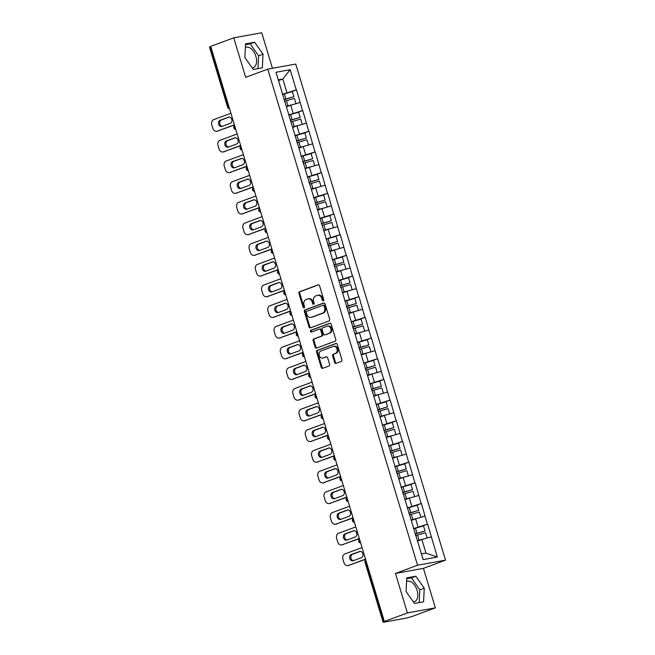 <?xml version="1.0" encoding="UTF-8"?>
<svg xmlns="http://www.w3.org/2000/svg" width="655" height="655" viewBox="0 0 655 655"><rect width="100%" height="100%" fill="white"/><g stroke="black" fill="none" stroke-linecap="round" stroke-linejoin="round"><path stroke-width="0.98" d="M323.3 300.784A0.958 0.77 -100.3 0 0 323.742 299.605L319.566 285.776A1.367 1.097 -100.3 0 0 318.142 284.86L299.556 291.745A1.367 1.097 -100.3 0 0 298.917 293.432L303.093 307.252A0.958 0.77 -100.3 0 0 304.542 306.72L304.002 304.935A4.364 3.504 -100.3 0 1 306.049 299.54L307.596 298.967A4.364 3.504 -100.3 0 1 308.071 298.836A4.364 3.504 -100.3 0 1 312.157 301.906L312.697 303.699A0.958 0.77 -100.3 0 0 314.138 303.159L313.598 301.374A4.364 3.504 -100.3 0 1 315.644 295.986L317.2 295.413A4.364 3.504 -100.3 0 1 317.675 295.282A4.364 3.504 -100.3 0 1 321.761 298.352L322.301 300.137A0.958 0.77 -100.3 0 0 323.3 300.784M413.379 601.88A10.84 6.403 69.7 0 0 414.517 601.65A10.84 6.403 69.7 0 0 417.112 590.327A10.84 6.403 69.7 0 0 406.984 581.321A10.84 6.403 69.7 0 0 406.583 581.493M245.355 47.487A10.84 6.403 -110.3 0 1 245.756 47.307A10.84 6.403 -110.3 0 1 255.884 56.322A10.84 6.403 -110.3 0 1 253.288 67.637A10.84 6.403 -110.3 0 1 252.15 67.874M334.623 362.452A1.367 1.097 -100.3 0 0 336.048 363.369L341.263 361.437A1.367 1.097 -100.3 0 0 341.902 359.759L337.268 344.399A1.367 1.097 -100.3 0 0 335.843 343.482L317.257 350.368A1.367 1.097 -100.3 0 0 316.619 352.054L321.253 367.406A1.367 1.097 -100.3 0 0 322.678 368.331L328.982 365.998A1.367 1.097 -100.3 0 0 329.621 364.311L327.631 357.736A1.367 1.097 -100.3 0 0 326.206 356.819L323.087 357.974A3.652 2.931 -100.3 0 1 322.686 358.089A3.652 2.931 -100.3 0 1 319.206 355.272A3.652 2.931 -100.3 0 1 320.983 351.014L333.215 346.479A3.652 2.931 -100.3 0 1 333.616 346.372A3.652 2.931 -100.3 0 1 337.096 349.189A3.652 2.931 -100.3 0 1 335.319 353.446L333.28 354.199A1.367 1.097 -100.3 0 0 332.642 355.886L334.623 362.452L335.442 362.305A1.367 1.097 -100.3 0 0 336.359 363.255M395.464 573.42L407.385 612.933L384.354 621.464L210.714 46.358L233.753 37.826L245.682 77.331L267.772 69.143L417.554 565.24L395.464 573.42L423.425 568.352L445.515 560.164L417.554 565.24M329.047 320.966A1.367 1.097 -100.3 0 0 329.686 319.288L325.052 303.928A1.367 1.097 -100.3 0 0 323.627 303.011L305.042 309.897A1.367 1.097 -100.3 0 0 304.403 311.584L309.037 326.935A1.367 1.097 -100.3 0 0 310.462 327.86L329.047 320.966M331.16 324.168L335.794 339.519A1.367 1.097 -100.3 0 1 335.155 341.206L316.57 348.092A1.367 1.097 -100.3 0 1 315.145 347.175L313.164 340.6A1.367 1.097 -100.3 0 1 313.802 338.922L321.335 336.121A1.367 1.097 -100.3 0 0 321.982 334.443L320.663 330.079A1.367 1.097 -100.3 0 0 319.239 329.162L311.387 332.069A0.958 0.77 -100.3 0 1 310.838 330.251L329.735 323.251A1.367 1.097 -100.3 0 1 331.16 324.168M445.515 560.164L295.732 64.067L267.772 69.143M421.46 526.473L427.396 524.229L413.502 528.61M427.641 524.18L437.303 557.037L423.122 559.616L275.984 72.271L290.165 69.692L296.273 89.915L282.37 94.295M290.337 92.159L296.273 89.915M296.519 89.866L302.52 110.597L288.618 114.977M296.584 112.84L302.52 110.597M302.757 110.548L308.759 131.278L294.865 135.659M302.823 133.522L308.759 131.278M309.004 131.229L315.006 151.96L301.103 156.34M309.07 154.203L315.006 151.96M315.252 151.911L321.245 172.642L307.351 177.022M315.309 174.885L321.245 172.642M321.49 172.593L327.492 193.323L313.598 197.704M321.556 195.567L327.492 193.323M327.737 193.274L333.739 214.005L319.837 218.385M327.803 216.248L333.739 214.005M333.985 213.956L339.978 234.686L326.084 239.067M334.042 236.93L339.978 234.686M340.223 234.637L346.225 255.368L332.322 259.748M340.289 257.611L346.225 255.368M346.47 255.319L352.472 276.05L338.569 280.43M346.536 278.293L352.472 276.05M352.717 276.001L358.711 296.731L344.817 301.112M352.775 298.975L358.711 296.731M358.956 296.682L364.958 317.413L351.055 321.793M359.022 319.656L364.958 317.413M365.203 317.364L371.205 338.095L357.302 342.475M365.269 340.338L371.205 338.095M371.442 338.046L377.444 358.776L363.55 363.157M371.508 361.02L377.444 358.776M377.689 358.727L383.691 379.458L369.788 383.838M377.755 381.701L383.691 379.458M383.936 379.409L389.938 400.139L376.035 404.52M384.002 402.383L389.938 400.139M390.175 400.09L396.177 420.821L382.283 425.201M390.241 423.065L396.177 420.821M396.422 420.772L402.424 441.503L388.521 445.883M396.488 443.746L402.424 441.503M402.669 441.454L408.663 462.184L394.769 466.565M402.727 464.428L408.663 462.184M408.908 462.135L414.91 482.866L401.016 487.246M408.974 485.109L414.91 482.866M415.155 482.817L421.157 503.548L407.254 507.928M415.221 505.791L421.157 503.548M421.402 503.499L427.396 524.229M418.062 526.915L415.622 518.825L411.291 520.43M424.956 516.14L415.622 518.825M411.815 506.233L409.375 498.144L405.044 499.749M418.717 495.458L409.375 498.144M405.576 485.551L403.136 477.462L398.805 479.067M412.47 474.777L403.136 477.462M399.329 464.87L396.889 456.781L392.558 458.385M406.223 454.095L396.889 456.781M393.09 444.188L390.642 436.099L386.311 437.704M399.984 433.413L390.642 436.099M386.843 423.507L384.403 415.417L380.072 417.022M393.737 412.732L384.403 415.417M380.596 402.825L378.156 394.736L373.825 396.34M387.49 392.05L378.156 394.736M374.357 382.143L371.909 374.054L367.578 375.659M381.251 371.369L371.909 374.054M368.11 361.462L365.67 353.373L361.339 354.977M375.004 350.687L365.67 353.373M361.863 340.78L359.423 332.691L355.092 334.296M368.757 330.005L359.423 332.691M355.624 320.099L353.176 312.009L348.853 313.614M362.518 309.324L353.176 312.009M349.377 299.417L346.937 291.328L342.606 292.932M356.271 288.642L346.937 291.328M343.13 278.735L340.69 270.646L336.359 272.251M350.024 267.96L340.69 270.646M336.891 258.054L334.451 249.964L330.12 251.569M343.785 247.279L334.451 249.964M330.644 237.372L328.204 229.283L323.873 230.887M337.538 226.597L328.204 229.283M324.397 216.69L321.957 208.601L317.626 210.206M331.299 205.916L321.957 208.601M318.158 196.009L315.718 187.919L311.387 189.524M325.052 185.234L315.718 187.919M311.911 175.327L309.471 167.238L305.14 168.843M318.805 164.552L309.471 167.238M305.672 154.645L303.224 146.556L298.893 148.161M312.566 143.871L303.224 146.556M299.425 133.964L296.985 125.875L292.654 127.479M306.319 123.189L296.985 125.875M293.178 113.282L290.738 105.193L286.407 106.798M300.072 102.507L290.738 105.193M210.779 46.571L210.255 46.759L228.39 106.822L228.914 106.626M229.438 108.378A2.088 1.228 69.7 0 1 228.39 106.822L227.612 107.199L209.485 47.144L210.255 46.759M286.939 92.601L282.837 79.009L278.269 79.844M278.506 80.614L282.837 79.009L290.165 69.692M272.447 68.292L261.722 32.75L233.753 37.826M407.385 612.933L435.354 607.856L412.314 616.396L406.608 618.05L383.535 622.234L385.574 621.243L384.354 621.464M435.354 607.856L423.425 568.352M421.402 553.925L425.971 553.098L421.869 539.507L417.538 541.112M431.203 536.822L421.869 539.507M437.303 557.037L425.971 553.098M263.023 54.185L254.623 42.215L245.535 43.869L244.855 57.484L253.264 69.455L262.344 67.809L263.023 54.185L258.61 55.822L250.202 43.852L245.494 44.712M406.763 577.874L406.084 591.49L414.484 603.46L423.572 601.814L424.252 588.198L415.843 576.228L406.763 577.874M323.57 300.588A0.958 0.77 -100.3 0 1 323.111 299.99L322.571 298.205A4.364 3.504 -100.3 0 0 318.494 295.135L317.675 295.282M308.071 298.836L308.89 298.688A4.364 3.504 -100.3 0 1 312.967 301.758L313.508 303.552A0.958 0.77 -100.3 0 0 313.966 304.149M318.649 284.827L300.375 291.598A1.367 1.097 -100.3 0 0 299.736 293.284L303.912 307.105A0.958 0.77 -100.3 0 0 304.37 307.703M324.127 302.978L305.852 309.75A1.367 1.097 -100.3 0 0 305.214 311.436L309.848 326.788A1.367 1.097 -100.3 0 0 310.773 327.746M324.037 305.893A0.958 0.77 -100.3 0 0 323.038 305.255L306.728 311.297A0.958 0.77 -100.3 0 0 306.278 312.476L306.851 314.367A4.364 3.504 -100.3 0 0 310.928 317.438A4.364 3.504 -100.3 0 0 311.412 317.307L322.563 313.172A4.364 3.504 -100.3 0 0 324.61 307.784L324.037 305.893L324.855 305.746A0.958 0.77 -100.3 0 0 323.857 305.107L323.251 305.214M310.928 317.438L311.747 317.29A4.364 3.504 -100.3 0 0 312.222 317.159L311.412 317.307M324.855 305.746L325.42 307.637A4.364 3.504 -100.3 0 1 323.373 313.024L312.222 317.159M320.049 329.015A1.367 1.097 -100.3 0 1 321.474 329.932L322.792 334.296A1.367 1.097 -100.3 0 1 322.154 335.974L314.613 338.774A1.367 1.097 -100.3 0 0 313.974 340.453L315.964 347.027A1.367 1.097 -100.3 0 0 316.881 347.977M330.243 323.21L311.657 330.104A0.958 0.77 -100.3 0 0 311.78 331.929M329.162 333.223A3.652 2.931 -100.3 0 0 330.939 328.974A3.652 2.931 -100.3 0 0 327.459 326.157A3.652 2.931 -100.3 0 0 327.058 326.264L322.743 327.86A1.367 1.097 -100.3 0 0 322.104 329.547L323.423 333.903A1.367 1.097 -100.3 0 0 324.847 334.828L329.973 333.076A3.652 2.931 -100.3 0 0 331.749 328.818A3.652 2.931 -100.3 0 0 328.27 326.01L327.459 326.157M325.363 334.73A1.367 1.097 -100.3 0 0 325.666 334.672L324.847 334.828M329.973 333.076L325.666 334.672M333.616 346.372L334.435 346.225A3.652 2.931 -100.3 0 1 337.915 349.041A3.652 2.931 -100.3 0 1 336.138 353.291L334.099 354.052A1.367 1.097 -100.3 0 0 333.46 355.731L335.442 362.305M322.686 358.089L323.505 357.941A3.652 2.931 -100.3 0 0 323.898 357.827L323.087 357.974M326.714 356.787L323.898 357.827M336.351 343.449L318.076 350.22A1.367 1.097 -100.3 0 0 317.438 351.907L322.072 367.258A1.367 1.097 -100.3 0 0 322.989 368.216M257.972 68.595L258.61 55.822M250.202 43.852L254.623 42.215M419.2 602.608L419.83 589.836L411.43 577.866L406.722 578.717M411.43 577.866L415.843 576.228M419.83 589.836L424.252 588.198M230.92 113.266L213.727 119.636A4.167 3.349 -100.3 0 0 211.77 124.786L212.85 128.364A4.167 3.349 -100.3 0 0 216.756 131.295A4.167 3.349 -100.3 0 0 217.206 131.172L234.465 125.007M218.434 130.951A4.167 3.349 79.7 0 1 217.976 131.074L216.756 131.295M222.307 126.333A3.267 2.62 79.7 0 1 219.72 123.427A3.267 2.62 79.7 0 1 221.382 119.98L229.307 117.04M217.206 131.172L234.4 124.802M228.358 117.163A3.267 2.62 79.7 0 1 228.718 117.065A3.267 2.62 79.7 0 1 231.829 119.587A3.267 2.62 79.7 0 1 230.241 123.394L222.037 126.431A3.267 2.62 79.7 0 1 221.677 126.53A3.267 2.62 79.7 0 1 218.565 124.008A3.267 2.62 79.7 0 1 220.154 120.201L229.086 117.032M282.428 94.476A11.397 0.958 -16.8 0 1 284.368 93.894L285.907 99.003A11.397 0.958 163.2 0 0 283.967 99.585M285.907 99.003L293.907 96.67L292.359 91.569L284.368 93.894M284.024 99.748A9.309 0.786 163.2 0 1 285.727 99.241L293.907 96.67M286.317 106.503A9.309 0.786 -16.8 0 1 287.791 106.069L290.607 105.242M293.866 104.292L287.971 105.832A11.397 0.958 -16.8 0 0 286.268 106.339M295.962 103.498L294.423 98.397L286.431 100.723A11.397 0.958 163.2 0 0 284.491 101.304M237.159 133.947L219.974 140.317A4.167 3.349 -100.3 0 0 218.017 145.467L219.098 149.045A4.167 3.349 -100.3 0 0 222.995 151.976A4.167 3.349 -100.3 0 0 223.453 151.854L240.704 145.688M224.673 151.632A4.167 3.349 79.7 0 1 224.223 151.755L222.995 151.976M228.554 147.015A3.267 2.62 79.7 0 1 225.959 144.108A3.267 2.62 79.7 0 1 227.621 140.661L235.554 137.722M223.453 151.854L240.647 145.484M234.605 137.845A3.267 2.62 79.7 0 1 234.965 137.746A3.267 2.62 79.7 0 1 238.076 140.268A3.267 2.62 79.7 0 1 236.488 144.075L228.284 147.113A3.267 2.62 79.7 0 1 227.924 147.211A3.267 2.62 79.7 0 1 224.804 144.689A3.267 2.62 79.7 0 1 226.401 140.882L235.333 137.714M288.675 115.157A11.397 0.958 -16.8 0 1 290.615 114.576L292.155 119.685A11.397 0.958 163.2 0 0 290.214 120.266M292.155 119.685L300.146 117.351L298.606 112.251L290.615 114.576M290.263 120.43A9.309 0.786 163.2 0 1 291.974 119.922L300.146 117.351M292.564 127.185A9.309 0.786 -16.8 0 1 294.038 126.751L296.846 125.924M300.113 124.974L294.218 126.513A11.397 0.958 -16.8 0 0 292.515 127.021M302.209 124.18L300.67 119.079L292.67 121.404A11.397 0.958 163.2 0 0 290.738 121.986M243.406 154.629L226.212 160.999A4.167 3.349 -100.3 0 0 224.264 166.149L225.345 169.727A4.167 3.349 -100.3 0 0 229.242 172.658A4.167 3.349 -100.3 0 0 229.7 172.535L246.951 166.37M230.92 172.314A4.167 3.349 79.7 0 1 230.462 172.437L229.242 172.658M234.793 167.696A3.267 2.62 79.7 0 1 232.206 164.79A3.267 2.62 79.7 0 1 233.868 161.343L241.801 158.404M229.7 172.535L246.886 166.165M240.852 158.526A3.267 2.62 79.7 0 1 241.204 158.428A3.267 2.62 79.7 0 1 244.323 160.95A3.267 2.62 79.7 0 1 242.727 164.757L234.523 167.795A3.267 2.62 79.7 0 1 234.171 167.893A3.267 2.62 79.7 0 1 231.051 165.371A3.267 2.62 79.7 0 1 232.64 161.564L241.572 158.395M294.914 135.839A11.397 0.958 -16.8 0 1 296.854 135.257L298.402 140.367A11.397 0.958 163.2 0 0 296.461 140.948M298.402 140.367L306.393 138.033L304.853 132.932L296.854 135.257M296.51 141.112A9.309 0.786 163.2 0 1 298.221 140.604L306.393 138.033M298.803 147.866A9.309 0.786 -16.8 0 1 300.277 147.432L303.093 146.605M306.36 145.656L300.457 147.195A11.397 0.958 -16.8 0 0 298.754 147.703M308.456 144.861L306.908 139.761L298.917 142.086A11.397 0.958 163.2 0 0 296.977 142.667M249.653 175.311L232.46 181.681A4.167 3.349 -100.3 0 0 230.503 186.831L231.583 190.409A4.167 3.349 -100.3 0 0 235.489 193.34A4.167 3.349 -100.3 0 0 235.939 193.217L253.198 187.052M237.167 192.996A4.167 3.349 79.7 0 1 236.709 193.119L235.489 193.34M241.04 188.378A3.267 2.62 79.7 0 1 238.453 185.471A3.267 2.62 79.7 0 1 240.107 182.024L248.04 179.085M235.939 193.217L253.133 186.847M247.091 179.208A3.267 2.62 79.7 0 1 247.451 179.11A3.267 2.62 79.7 0 1 250.562 181.631A3.267 2.62 79.7 0 1 248.974 185.439L240.77 188.476A3.267 2.62 79.7 0 1 240.41 188.575A3.267 2.62 79.7 0 1 237.298 186.053A3.267 2.62 79.7 0 1 238.887 182.246L247.819 179.077M301.161 156.52A11.397 0.958 -16.8 0 1 303.101 155.939L304.64 161.048A11.397 0.958 163.2 0 0 302.7 161.629M304.64 161.048L312.631 158.715L311.092 153.614L303.101 155.939M302.757 161.793A9.309 0.786 163.2 0 1 304.46 161.286L312.631 158.715M305.05 168.548A9.309 0.786 -16.8 0 1 306.524 168.114L309.34 167.287M312.599 166.337L306.704 167.876A11.397 0.958 -16.8 0 0 305.001 168.384M314.695 165.543L313.156 160.442L305.165 162.768A11.397 0.958 163.2 0 0 303.224 163.349M255.892 195.992L238.707 202.362A4.167 3.349 -100.3 0 0 236.75 207.512L237.831 211.09A4.167 3.349 -100.3 0 0 241.728 214.021A4.167 3.349 -100.3 0 0 242.186 213.898L259.437 207.733M243.406 213.677A4.167 3.349 79.7 0 1 242.956 213.8L241.728 214.021M247.287 209.06A3.267 2.62 79.7 0 1 244.692 206.153A3.267 2.62 79.7 0 1 246.354 202.706L254.287 199.767M242.186 213.898L259.372 207.529M253.338 199.89A3.267 2.62 79.7 0 1 253.698 199.791A3.267 2.62 79.7 0 1 256.809 202.313A3.267 2.62 79.7 0 1 255.221 206.12L247.017 209.158A3.267 2.62 79.7 0 1 246.657 209.256A3.267 2.62 79.7 0 1 243.537 206.734A3.267 2.62 79.7 0 1 245.134 202.927L254.066 199.759M307.408 177.202A11.397 0.958 -16.8 0 1 309.348 176.621L310.888 181.73A11.397 0.958 163.2 0 0 308.947 182.311M310.888 181.73L318.879 179.396L317.339 174.296L309.348 176.621M308.996 182.475A9.309 0.786 163.2 0 1 310.707 181.967L318.879 179.396M311.297 189.23A9.309 0.786 -16.8 0 1 312.771 188.796L315.579 187.969M318.846 187.019L312.951 188.558A11.397 0.958 -16.8 0 0 311.248 189.066M320.942 186.225L319.403 181.124L311.403 183.449A11.397 0.958 163.2 0 0 309.471 184.03M262.139 216.674L244.945 223.044A4.167 3.349 -100.3 0 0 242.989 228.194L244.069 231.772A4.167 3.349 -100.3 0 0 247.975 234.703A4.167 3.349 -100.3 0 0 248.433 234.58L265.684 228.415M249.653 234.359A4.167 3.349 79.7 0 1 249.195 234.482L247.975 234.703M253.526 229.741A3.267 2.62 79.7 0 1 250.939 226.835A3.267 2.62 79.7 0 1 252.601 223.388L260.534 220.448M248.433 234.58L265.619 228.21M259.577 220.571A3.267 2.62 79.7 0 1 259.937 220.473A3.267 2.62 79.7 0 1 263.056 222.995A3.267 2.62 79.7 0 1 261.46 226.802L253.256 229.84A3.267 2.62 79.7 0 1 252.895 229.938A3.267 2.62 79.7 0 1 249.784 227.416A3.267 2.62 79.7 0 1 251.373 223.609L260.305 220.44M313.647 197.884A11.397 0.958 -16.8 0 1 315.587 197.302L317.126 202.411A11.397 0.958 163.2 0 0 315.194 202.993M317.126 202.411L325.126 200.078L323.586 194.977L315.587 197.302M315.243 203.156A9.309 0.786 163.2 0 1 316.954 202.649L325.126 200.078M317.536 209.911A9.309 0.786 -16.8 0 1 319.01 209.477L321.826 208.65M325.093 207.701L319.19 209.24A11.397 0.958 -16.8 0 0 317.487 209.747M327.181 206.906L325.641 201.805L317.65 204.131A11.397 0.958 163.2 0 0 315.71 204.712M268.378 237.356L251.192 243.726A4.167 3.349 -100.3 0 0 249.236 248.875L250.316 252.453A4.167 3.349 -100.3 0 0 254.214 255.385A4.167 3.349 -100.3 0 0 254.672 255.262L271.923 249.096M255.9 255.041A4.167 3.349 79.7 0 1 255.442 255.163L254.214 255.385M259.773 250.423A3.267 2.62 79.7 0 1 257.178 247.516A3.267 2.62 79.7 0 1 258.84 244.069L266.773 241.13M254.672 255.262L271.866 248.892M265.824 241.253A3.267 2.62 79.7 0 1 266.184 241.155A3.267 2.62 79.7 0 1 269.295 243.676A3.267 2.62 79.7 0 1 267.707 247.484L259.503 250.521A3.267 2.62 79.7 0 1 259.143 250.619A3.267 2.62 79.7 0 1 256.031 248.098A3.267 2.62 79.7 0 1 257.62 244.29L266.552 241.122M319.894 218.565A11.397 0.958 -16.8 0 1 321.834 217.984L323.373 223.093A11.397 0.958 163.2 0 0 321.433 223.674M323.373 223.093L331.365 220.76L329.825 215.659L321.834 217.984M321.482 223.838A9.309 0.786 163.2 0 1 323.193 223.33L331.365 220.76M323.783 230.593A9.309 0.786 -16.8 0 1 325.257 230.151L328.073 229.332M331.332 228.382L325.437 229.921A11.397 0.958 -16.8 0 0 323.734 230.429M333.428 227.588L331.889 222.487L323.898 224.812A11.397 0.958 163.2 0 0 321.957 225.394M274.625 258.037L257.44 264.407A4.167 3.349 -100.3 0 0 255.483 269.557L256.563 273.135A4.167 3.349 -100.3 0 0 260.461 276.066A4.167 3.349 -100.3 0 0 260.919 275.943L278.17 269.778M262.139 275.722A4.167 3.349 79.7 0 1 261.681 275.845L260.461 276.066M266.02 271.104A3.267 2.62 79.7 0 1 263.425 268.198A3.267 2.62 79.7 0 1 265.087 264.751L273.02 261.812M260.919 275.943L278.105 269.573M272.071 261.935A3.267 2.62 79.7 0 1 272.423 261.836A3.267 2.62 79.7 0 1 275.542 264.358A3.267 2.62 79.7 0 1 273.954 268.165L265.742 271.203A3.267 2.62 79.7 0 1 265.39 271.301A3.267 2.62 79.7 0 1 262.27 268.779A3.267 2.62 79.7 0 1 263.867 264.972L272.799 261.803M326.141 239.247A11.397 0.958 -16.8 0 1 328.081 238.666L329.621 243.775A11.397 0.958 163.2 0 0 327.68 244.356M329.621 243.775L337.612 241.441L336.072 236.34L328.081 238.666M327.729 244.52A9.309 0.786 163.2 0 1 329.44 244.012L337.612 241.441M330.03 251.274A9.309 0.786 -16.8 0 1 331.504 250.832L334.312 250.013M337.579 249.064L331.684 250.603A11.397 0.958 -16.8 0 0 329.981 251.111M339.675 248.27L338.136 243.169L330.136 245.494A11.397 0.958 163.2 0 0 328.196 246.075M280.872 278.719L263.678 285.089A4.167 3.349 -100.3 0 0 261.722 290.239L262.802 293.817A4.167 3.349 -100.3 0 0 266.708 296.748A4.167 3.349 -100.3 0 0 267.166 296.625L284.417 290.46M268.386 296.404A4.167 3.349 79.7 0 1 267.928 296.527L266.708 296.748M272.259 291.786A3.267 2.62 79.7 0 1 269.672 288.88A3.267 2.62 79.7 0 1 271.334 285.433L279.267 282.493M267.166 296.625L284.352 290.255M278.31 282.616A3.267 2.62 79.7 0 1 278.67 282.518A3.267 2.62 79.7 0 1 281.789 285.031A3.267 2.62 79.7 0 1 280.193 288.847L271.989 291.884A3.267 2.62 79.7 0 1 271.628 291.983A3.267 2.62 79.7 0 1 268.517 289.461A3.267 2.62 79.7 0 1 270.106 285.654L279.038 282.485M332.38 259.929A11.397 0.958 -16.8 0 1 334.32 259.347L335.859 264.456A11.397 0.958 163.2 0 0 333.927 265.038M335.859 264.456L343.859 262.123L342.311 257.022L334.32 259.347M333.976 265.201A9.309 0.786 163.2 0 1 335.688 264.694L343.859 262.123M336.269 271.956A9.309 0.786 -16.8 0 1 337.743 271.514L340.559 270.695M343.826 269.745L337.923 271.285A11.397 0.958 -16.8 0 0 336.22 271.792M345.914 268.951L344.374 263.85L336.383 266.176A11.397 0.958 163.2 0 0 334.443 266.757M287.111 299.401L269.925 305.77A4.167 3.349 -100.3 0 0 267.969 310.92L269.049 314.498A4.167 3.349 -100.3 0 0 272.947 317.429A4.167 3.349 -100.3 0 0 273.405 317.307L290.656 311.141M274.633 317.085A4.167 3.349 79.7 0 1 274.175 317.208L272.947 317.429M278.506 312.468A3.267 2.62 79.7 0 1 275.911 309.561A3.267 2.62 79.7 0 1 277.573 306.114L285.506 303.175M273.405 317.307L290.599 310.937M284.557 303.298A3.267 2.62 79.7 0 1 284.917 303.2A3.267 2.62 79.7 0 1 288.028 305.713A3.267 2.62 79.7 0 1 286.44 309.528L278.236 312.566A3.267 2.62 79.7 0 1 277.876 312.664A3.267 2.62 79.7 0 1 274.764 310.142A3.267 2.62 79.7 0 1 276.353 306.335L285.285 303.167M338.627 280.61A11.397 0.958 -16.8 0 1 340.567 280.029L342.106 285.138A11.397 0.958 163.2 0 0 340.166 285.719M342.106 285.138L350.098 282.804L348.558 277.704L340.567 280.029M340.215 285.883A9.309 0.786 163.2 0 1 341.926 285.375L350.098 282.804M342.516 292.638A9.309 0.786 -16.8 0 1 343.99 292.195L346.806 291.377M350.065 290.427L344.17 291.966A11.397 0.958 -16.8 0 0 342.467 292.474M352.161 289.633L350.622 284.532L342.63 286.857A11.397 0.958 163.2 0 0 340.69 287.439M293.358 320.082L276.164 326.452A4.167 3.349 -100.3 0 0 274.216 331.602L275.296 335.18A4.167 3.349 -100.3 0 0 279.194 338.111A4.167 3.349 -100.3 0 0 279.652 337.988L296.903 331.823M280.872 337.767A4.167 3.349 79.7 0 1 280.414 337.89L279.194 338.111M284.753 333.149A3.267 2.62 79.7 0 1 282.158 330.243A3.267 2.62 79.7 0 1 283.82 326.796L291.753 323.857M279.652 337.988L296.838 331.618M290.804 323.979A3.267 2.62 79.7 0 1 291.156 323.881A3.267 2.62 79.7 0 1 294.275 326.395A3.267 2.62 79.7 0 1 292.679 330.21L284.475 333.248A3.267 2.62 79.7 0 1 284.123 333.346A3.267 2.62 79.7 0 1 281.003 330.824A3.267 2.62 79.7 0 1 282.6 327.017L291.532 323.848M344.874 301.292A11.397 0.958 -16.8 0 1 346.806 300.71L348.354 305.82A11.397 0.958 163.2 0 0 346.413 306.401M348.354 305.82L356.345 303.486L354.805 298.385L346.806 300.71M346.462 306.565A9.309 0.786 163.2 0 1 348.173 306.057L356.345 303.486M348.763 313.319A9.309 0.786 -16.8 0 1 350.237 312.877L353.045 312.058M356.312 311.109L350.409 312.648A11.397 0.958 -16.8 0 0 348.706 313.156M358.408 310.314L356.86 305.214L348.869 307.539A11.397 0.958 163.2 0 0 346.929 308.12M299.605 340.764L282.411 347.134A4.167 3.349 -100.3 0 0 280.455 352.284L281.535 355.861A4.167 3.349 -100.3 0 0 285.441 358.793A4.167 3.349 -100.3 0 0 285.891 358.67L303.15 352.505M287.119 358.449A4.167 3.349 79.7 0 1 286.661 358.572L285.441 358.793M290.992 353.831A3.267 2.62 79.7 0 1 288.405 350.924A3.267 2.62 79.7 0 1 290.067 347.477L298 344.538M285.891 358.67L303.085 352.3M297.043 344.661A3.267 2.62 79.7 0 1 297.403 344.563A3.267 2.62 79.7 0 1 300.522 347.076A3.267 2.62 79.7 0 1 298.926 350.892L290.722 353.929A3.267 2.62 79.7 0 1 290.361 354.027A3.267 2.62 79.7 0 1 287.25 351.506A3.267 2.62 79.7 0 1 288.839 347.699L297.771 344.53M351.113 321.973A11.397 0.958 -16.8 0 1 353.053 321.392L354.592 326.501A11.397 0.958 163.2 0 0 352.652 327.082M354.592 326.501L362.592 324.168L361.044 319.067L353.053 321.392M352.709 327.246A9.309 0.786 163.2 0 1 354.412 326.739L362.592 324.168M355.002 334.001A9.309 0.786 -16.8 0 1 356.476 333.559L359.292 332.74M362.551 331.79L356.656 333.329A11.397 0.958 -16.8 0 0 354.953 333.837M364.647 330.996L363.107 325.895L355.116 328.221A11.397 0.958 163.2 0 0 353.176 328.802M305.844 361.445L288.659 367.815A4.167 3.349 -100.3 0 0 286.702 372.965L287.782 376.543A4.167 3.349 -100.3 0 0 291.68 379.474A4.167 3.349 -100.3 0 0 292.138 379.351L309.389 373.186M293.358 379.13A4.167 3.349 79.7 0 1 292.908 379.253L291.68 379.474M297.239 374.513A3.267 2.62 79.7 0 1 294.644 371.606A3.267 2.62 79.7 0 1 296.306 368.159L304.239 365.22M292.138 379.351L309.332 372.982M303.29 365.343A3.267 2.62 79.7 0 1 303.65 365.244A3.267 2.62 79.7 0 1 306.761 367.758A3.267 2.62 79.7 0 1 305.173 371.573L296.969 374.611A3.267 2.62 79.7 0 1 296.609 374.709A3.267 2.62 79.7 0 1 293.489 372.187A3.267 2.62 79.7 0 1 295.086 368.38L304.018 365.212M357.36 342.655A11.397 0.958 -16.8 0 1 359.3 342.074L360.839 347.183A11.397 0.958 163.2 0 0 358.899 347.764M360.839 347.183L368.831 344.849L367.291 339.748L359.3 342.074M358.948 347.928A9.309 0.786 163.2 0 1 360.659 347.42L368.831 344.849M361.249 354.683A9.309 0.786 -16.8 0 1 362.723 354.24L365.539 353.422M368.798 352.472L362.903 354.011A11.397 0.958 -16.8 0 0 361.2 354.519M370.894 351.678L369.354 346.577L361.363 348.902A11.397 0.958 163.2 0 0 359.423 349.483M312.091 382.127L294.897 388.497A4.167 3.349 -100.3 0 0 292.949 393.647L294.029 397.225A4.167 3.349 -100.3 0 0 297.927 400.156A4.167 3.349 -100.3 0 0 298.385 400.033L315.636 393.868M299.605 399.812A4.167 3.349 79.7 0 1 299.147 399.935L297.927 400.156M303.478 395.194A3.267 2.62 79.7 0 1 300.891 392.288A3.267 2.62 79.7 0 1 302.553 388.841L310.486 385.901M298.385 400.033L315.571 393.663M309.537 386.024A3.267 2.62 79.7 0 1 309.889 385.926A3.267 2.62 79.7 0 1 313.008 388.44A3.267 2.62 79.7 0 1 311.412 392.255L303.208 395.293A3.267 2.62 79.7 0 1 302.856 395.391A3.267 2.62 79.7 0 1 299.736 392.869A3.267 2.62 79.7 0 1 301.333 389.062L310.257 385.893M363.607 363.337A11.397 0.958 -16.8 0 1 365.539 362.755L367.087 367.864A11.397 0.958 163.2 0 0 365.146 368.446M367.087 367.864L375.078 365.531L373.538 360.43L365.539 362.755M365.195 368.609A9.309 0.786 163.2 0 1 366.906 368.102L375.078 365.531M367.496 375.364A9.309 0.786 -16.8 0 1 368.97 374.922L371.778 374.103M375.045 373.154L369.142 374.693A11.397 0.958 -16.8 0 0 367.439 375.2M377.141 372.359L375.593 367.258L367.602 369.584A11.397 0.958 163.2 0 0 365.662 370.165M318.338 402.809L301.144 409.178A4.167 3.349 -100.3 0 0 299.188 414.328L300.268 417.906A4.167 3.349 -100.3 0 0 304.174 420.837A4.167 3.349 -100.3 0 0 304.624 420.715L321.883 414.549M305.852 420.494A4.167 3.349 79.7 0 1 305.394 420.616L304.174 420.837M309.725 415.876A3.267 2.62 79.7 0 1 307.138 412.969A3.267 2.62 79.7 0 1 308.8 409.522L316.725 406.583M304.624 420.715L321.818 414.345M315.776 406.706A3.267 2.62 79.7 0 1 316.136 406.608A3.267 2.62 79.7 0 1 319.247 409.121A3.267 2.62 79.7 0 1 317.659 412.937L309.455 415.974A3.267 2.62 79.7 0 1 309.094 416.072A3.267 2.62 79.7 0 1 305.983 413.551A3.267 2.62 79.7 0 1 307.572 409.743L316.504 406.575M369.846 384.018A11.397 0.958 -16.8 0 1 371.786 383.437L373.325 388.546A11.397 0.958 163.2 0 0 371.385 389.127M373.325 388.546L381.325 386.213L379.777 381.112L371.786 383.437M371.442 389.291A9.309 0.786 163.2 0 1 373.145 388.783L381.325 386.213M373.735 396.046A9.309 0.786 -16.8 0 1 375.209 395.604L378.025 394.785M381.284 393.835L375.389 395.374A11.397 0.958 -16.8 0 0 373.686 395.882M383.38 393.041L381.84 387.94L373.849 390.265A11.397 0.958 163.2 0 0 371.909 390.847M324.577 423.49L307.392 429.86A4.167 3.349 -100.3 0 0 305.435 435.01L306.515 438.588A4.167 3.349 -100.3 0 0 310.413 441.519A4.167 3.349 -100.3 0 0 310.871 441.396L328.122 435.231M312.091 441.175A4.167 3.349 79.7 0 1 311.641 441.298L310.413 441.519M315.972 436.558A3.267 2.62 79.7 0 1 313.377 433.651A3.267 2.62 79.7 0 1 315.039 430.204L322.972 427.265M310.871 441.396L328.065 435.026M322.023 427.387A3.267 2.62 79.7 0 1 322.383 427.289A3.267 2.62 79.7 0 1 325.494 429.803A3.267 2.62 79.7 0 1 323.906 433.618L315.702 436.656A3.267 2.62 79.7 0 1 315.342 436.754A3.267 2.62 79.7 0 1 312.222 434.232A3.267 2.62 79.7 0 1 313.819 430.425L322.751 427.257M376.093 404.7A11.397 0.958 -16.8 0 1 378.033 404.119L379.572 409.228A11.397 0.958 163.2 0 0 377.632 409.809M379.572 409.228L387.563 406.894L386.024 401.793L378.033 404.119M377.681 409.973A9.309 0.786 163.2 0 1 379.392 409.465L387.563 406.894M379.982 416.727A9.309 0.786 -16.8 0 1 381.456 416.285L384.264 415.466M387.531 414.517L381.636 416.056A11.397 0.958 -16.8 0 0 379.933 416.564M389.627 413.723L388.087 408.622L380.088 410.947A11.397 0.958 163.2 0 0 378.156 411.528M330.824 444.172L313.63 450.542A4.167 3.349 -100.3 0 0 311.682 455.692L312.762 459.27A4.167 3.349 -100.3 0 0 316.66 462.201A4.167 3.349 -100.3 0 0 317.118 462.078L334.369 455.913M318.338 461.857A4.167 3.349 79.7 0 1 317.88 461.98L316.66 462.201M322.211 457.239A3.267 2.62 79.7 0 1 319.624 454.333A3.267 2.62 79.7 0 1 321.286 450.886L329.219 447.946M317.118 462.078L334.304 455.708M328.27 448.069A3.267 2.62 79.7 0 1 328.622 447.971A3.267 2.62 79.7 0 1 331.741 450.484A3.267 2.62 79.7 0 1 330.145 454.3L321.941 457.337A3.267 2.62 79.7 0 1 321.589 457.436A3.267 2.62 79.7 0 1 318.469 454.914A3.267 2.62 79.7 0 1 320.058 451.107L328.99 447.938M382.332 425.382A11.397 0.958 -16.8 0 1 384.272 424.8L385.82 429.909A11.397 0.958 163.2 0 0 383.879 430.491M385.82 429.909L393.811 427.576L392.271 422.475L384.272 424.8M383.928 430.654A9.309 0.786 163.2 0 1 385.639 430.147L393.811 427.576M386.221 437.409A9.309 0.786 -16.8 0 1 387.694 436.967L390.511 436.148M393.778 435.198L387.875 436.738A11.397 0.958 -16.8 0 0 386.172 437.245M395.874 434.404L394.326 429.303L386.335 431.629A11.397 0.958 163.2 0 0 384.395 432.21M337.071 464.853L319.877 471.223A4.167 3.349 -100.3 0 0 317.921 476.373L319.001 479.951A4.167 3.349 -100.3 0 0 322.907 482.882A4.167 3.349 -100.3 0 0 323.357 482.76L340.616 476.594M324.585 482.538A4.167 3.349 79.7 0 1 324.127 482.661L322.907 482.882M328.458 477.921A3.267 2.62 79.7 0 1 325.871 475.014A3.267 2.62 79.7 0 1 327.525 471.567L335.458 468.628M323.357 482.76L340.551 476.39M334.508 468.751A3.267 2.62 79.7 0 1 334.869 468.652A3.267 2.62 79.7 0 1 337.98 471.166A3.267 2.62 79.7 0 1 336.392 474.981L328.188 478.019A3.267 2.62 79.7 0 1 327.827 478.117A3.267 2.62 79.7 0 1 324.716 475.595A3.267 2.62 79.7 0 1 326.305 471.788L335.237 468.62M388.579 446.063A11.397 0.958 -16.8 0 1 390.519 445.482L392.058 450.591A11.397 0.958 163.2 0 0 390.118 451.172M392.058 450.591L400.049 448.257L398.51 443.157L390.519 445.482M390.175 451.336A9.309 0.786 163.2 0 1 391.878 450.828L400.049 448.257M392.468 458.091A9.309 0.786 -16.8 0 1 393.942 457.649L396.758 456.83M400.017 455.88L394.122 457.419A11.397 0.958 -16.8 0 0 392.419 457.927M402.113 455.086L400.573 449.985L392.582 452.31A11.397 0.958 163.2 0 0 390.642 452.892M343.31 485.535L326.125 491.905A4.167 3.349 -100.3 0 0 324.168 497.055L325.248 500.633A4.167 3.349 -100.3 0 0 329.146 503.564A4.167 3.349 -100.3 0 0 329.604 503.441L346.855 497.276M330.824 503.22A4.167 3.349 79.7 0 1 330.374 503.343L329.146 503.564M334.705 498.602A3.267 2.62 79.7 0 1 332.11 495.696A3.267 2.62 79.7 0 1 333.772 492.249L341.705 489.31M329.604 503.441L346.79 497.071M340.756 489.432A3.267 2.62 79.7 0 1 341.116 489.334A3.267 2.62 79.7 0 1 344.227 491.848A3.267 2.62 79.7 0 1 342.639 495.663L334.435 498.701A3.267 2.62 79.7 0 1 334.075 498.799A3.267 2.62 79.7 0 1 330.955 496.277A3.267 2.62 79.7 0 1 332.552 492.47L341.484 489.301M394.826 466.745A11.397 0.958 -16.8 0 1 396.766 466.163L398.305 471.272A11.397 0.958 163.2 0 0 396.365 471.854M398.305 471.272L406.296 468.939L404.757 463.838L396.766 466.163M396.414 472.018A9.309 0.786 163.2 0 1 398.125 471.51L406.296 468.939M398.715 478.772A9.309 0.786 -16.8 0 1 400.189 478.33L402.997 477.511M406.264 476.562L400.369 478.101A11.397 0.958 -16.8 0 0 398.666 478.608M408.36 475.767L406.82 470.667L398.821 472.992A11.397 0.958 163.2 0 0 396.889 473.573M349.557 506.217L332.363 512.587A4.167 3.349 -100.3 0 0 330.407 517.737L331.487 521.314A4.167 3.349 -100.3 0 0 335.393 524.246A4.167 3.349 -100.3 0 0 335.851 524.123L353.102 517.958M337.071 523.902A4.167 3.349 79.7 0 1 336.613 524.025L335.393 524.246M340.944 519.284A3.267 2.62 79.7 0 1 338.357 516.377A3.267 2.62 79.7 0 1 340.019 512.931L347.952 509.991M335.851 524.123L353.037 517.753M347.003 510.114A3.267 2.62 79.7 0 1 347.355 510.016A3.267 2.62 79.7 0 1 350.474 512.529A3.267 2.62 79.7 0 1 348.878 516.345L340.674 519.382A3.267 2.62 79.7 0 1 340.313 519.481A3.267 2.62 79.7 0 1 337.202 516.959A3.267 2.62 79.7 0 1 338.791 513.152L347.723 509.983M401.065 487.426A11.397 0.958 -16.8 0 1 403.005 486.845L404.544 491.954A11.397 0.958 163.2 0 0 402.612 492.535M404.544 491.954L412.544 489.621L411.004 484.52L403.005 486.845M402.661 492.699A9.309 0.786 163.2 0 1 404.372 492.192L412.544 489.621M404.954 499.454A9.309 0.786 -16.8 0 1 406.427 499.012L409.244 498.193M412.511 497.243L406.608 498.783A11.397 0.958 -16.8 0 0 404.905 499.29M414.599 496.449L413.059 491.348L405.068 493.673A11.397 0.958 163.2 0 0 403.128 494.255M355.796 526.898L338.61 533.268A4.167 3.349 -100.3 0 0 336.654 538.418L337.734 541.996A4.167 3.349 -100.3 0 0 341.632 544.927A4.167 3.349 -100.3 0 0 342.09 544.804L359.341 538.639M343.318 544.583A4.167 3.349 79.7 0 1 342.86 544.706L341.632 544.927M347.191 539.966A3.267 2.62 79.7 0 1 344.595 537.059A3.267 2.62 79.7 0 1 346.258 533.612L354.191 530.673M342.09 544.804L359.284 538.435M353.241 530.796A3.267 2.62 79.7 0 1 353.602 530.697A3.267 2.62 79.7 0 1 356.713 533.211A3.267 2.62 79.7 0 1 355.125 537.026L346.921 540.064A3.267 2.62 79.7 0 1 346.56 540.162A3.267 2.62 79.7 0 1 343.449 537.64A3.267 2.62 79.7 0 1 345.038 533.833L353.97 530.665M407.312 508.108A11.397 0.958 -16.8 0 1 409.252 507.527L410.791 512.636A11.397 0.958 163.2 0 0 408.851 513.217M410.791 512.636L418.782 510.302L417.243 505.201L409.252 507.527M408.9 513.381A9.309 0.786 163.2 0 1 410.611 512.873L418.782 510.302M411.201 520.135A9.309 0.786 -16.8 0 1 412.675 519.693L415.491 518.875M418.75 517.925L412.855 519.464A11.397 0.958 -16.8 0 0 411.152 519.972M420.846 517.131L419.306 512.03L411.315 514.355A11.397 0.958 163.2 0 0 409.375 514.936M362.043 547.58L344.857 553.95A4.167 3.349 -100.3 0 0 342.901 559.1L343.981 562.678A4.167 3.349 -100.3 0 0 347.879 565.609A4.167 3.349 -100.3 0 0 348.337 565.486L365.588 559.321M349.557 565.265A4.167 3.349 79.7 0 1 349.099 565.388L347.879 565.609M353.438 560.647A3.267 2.62 79.7 0 1 350.843 557.741A3.267 2.62 79.7 0 1 352.505 554.294L360.438 551.354M348.337 565.486L365.523 559.116M359.489 551.477A3.267 2.62 79.7 0 1 359.841 551.379A3.267 2.62 79.7 0 1 362.96 553.893A3.267 2.62 79.7 0 1 361.372 557.708L353.16 560.745A3.267 2.62 79.7 0 1 352.808 560.844A3.267 2.62 79.7 0 1 349.688 558.322A3.267 2.62 79.7 0 1 351.285 554.515L360.217 551.346M413.559 528.79A11.397 0.958 -16.8 0 1 415.499 528.208L417.038 533.317A11.397 0.958 163.2 0 0 415.098 533.899M417.038 533.317L425.029 530.984L423.49 525.883L415.499 528.208M415.147 534.062A9.309 0.786 163.2 0 1 416.858 533.555L425.029 530.984M417.448 540.817A9.309 0.786 -16.8 0 1 418.922 540.375L421.73 539.556M424.997 538.606L419.102 540.146A11.397 0.958 -16.8 0 0 417.399 540.653M427.093 537.812L425.553 532.712L417.554 535.037A11.397 0.958 163.2 0 0 415.614 535.618M366.284 561.622L365.76 561.81L383.895 621.873M365.809 560.05A2.088 1.228 -110.3 0 0 365.76 561.81L364.991 562.195L383.118 622.25M235.685 129.06A2.088 1.228 69.7 0 1 234.629 127.504A2.088 1.228 -110.3 0 1 234.686 125.735M241.932 149.741A2.088 1.228 69.7 0 1 240.876 148.177A2.088 1.228 -110.3 0 1 240.925 146.417M248.171 170.423A2.088 1.228 69.7 0 1 247.123 168.859A2.088 1.228 -110.3 0 1 247.172 167.099M254.418 191.104A2.088 1.228 69.7 0 1 253.362 189.541A2.088 1.228 -110.3 0 1 253.411 187.78M260.665 211.786A2.088 1.228 69.7 0 1 259.609 210.222A2.088 1.228 -110.3 0 1 259.658 208.462M266.904 232.468A2.088 1.228 69.7 0 1 265.856 230.904A2.088 1.228 -110.3 0 1 265.905 229.144M273.151 253.149A2.088 1.228 69.7 0 1 272.095 251.585A2.088 1.228 -110.3 0 1 272.144 249.825M279.398 273.831A2.088 1.228 69.7 0 1 278.342 272.267A2.088 1.228 -110.3 0 1 278.391 270.507M285.637 294.513A2.088 1.228 69.7 0 1 284.589 292.949A2.088 1.228 -110.3 0 1 284.638 291.188M291.884 315.194A2.088 1.228 69.7 0 1 290.828 313.63A2.088 1.228 -110.3 0 1 290.877 311.87M298.131 335.876A2.088 1.228 69.7 0 1 297.075 334.312A2.088 1.228 -110.3 0 1 297.124 332.552M304.37 356.557A2.088 1.228 69.7 0 1 303.322 354.994A2.088 1.228 -110.3 0 1 303.371 353.233M310.617 377.239A2.088 1.228 69.7 0 1 309.561 375.675A2.088 1.228 -110.3 0 1 309.61 373.915M316.856 397.921A2.088 1.228 69.7 0 1 315.808 396.357A2.088 1.228 -110.3 0 1 315.857 394.597M323.103 418.602A2.088 1.228 69.7 0 1 322.047 417.038A2.088 1.228 -110.3 0 1 322.104 415.278M329.35 439.284A2.088 1.228 69.7 0 1 328.294 437.72A2.088 1.228 -110.3 0 1 328.343 435.96M335.589 459.966A2.088 1.228 69.7 0 1 334.541 458.402A2.088 1.228 -110.3 0 1 334.59 456.641M341.836 480.647A2.088 1.228 69.7 0 1 340.78 479.083A2.088 1.228 -110.3 0 1 340.829 477.323M348.083 501.329A2.088 1.228 69.7 0 1 347.027 499.765A2.088 1.228 -110.3 0 1 347.076 498.005M354.322 522.01A2.088 1.228 69.7 0 1 353.274 520.447A2.088 1.228 -110.3 0 1 353.323 518.686M360.569 542.692A2.088 1.228 69.7 0 1 359.513 541.128A2.088 1.228 -110.3 0 1 359.562 539.368M322.571 298.205L321.761 298.352M313.508 303.552L312.697 303.699M312.967 301.758L312.157 301.906M303.912 307.105L303.093 307.252M299.736 293.284L298.917 293.432M300.375 291.598L299.556 291.745M323.111 299.99L322.301 300.137M309.848 326.788L309.037 326.935M305.214 311.436L304.403 311.584M305.852 309.75L305.042 309.897M323.373 313.024L322.563 313.172M325.42 307.637L324.61 307.784M315.964 347.027L315.145 347.175M313.974 340.453L313.164 340.6M314.613 338.774L313.802 338.922M322.154 335.974L321.335 336.121M322.792 334.296L321.982 334.443M321.474 329.932L320.663 330.079M311.657 330.104L310.838 330.251M333.46 355.731L332.642 355.886M334.099 354.052L333.28 354.199M336.138 353.291L335.319 353.446M322.072 367.258L321.253 367.406M317.438 351.907L316.619 352.054M318.076 350.22L317.257 350.368M286.431 100.723L287.971 105.832M221.382 119.98L220.154 120.201M292.67 121.404L294.218 126.513M227.621 140.661L226.401 140.882M298.917 142.086L300.457 147.195M233.868 161.343L232.64 161.564M305.165 162.768L306.704 167.876M240.107 182.024L238.887 182.246M311.403 183.449L312.951 188.558M246.354 202.706L245.134 202.927M317.65 204.131L319.19 209.24M252.601 223.388L251.373 223.609M323.898 224.812L325.437 229.921M258.84 244.069L257.62 244.29M330.136 245.494L331.684 250.603M265.087 264.751L263.867 264.972M336.383 266.176L337.923 271.285M271.334 285.433L270.106 285.654M342.63 286.857L344.17 291.966M277.573 306.114L276.353 306.335M348.869 307.539L350.409 312.648M283.82 326.796L282.6 327.017M355.116 328.221L356.656 333.329M290.067 347.477L288.839 347.699M361.363 348.902L362.903 354.011M296.306 368.159L295.086 368.38M367.602 369.584L369.142 374.693M302.553 388.841L301.333 389.062M373.849 390.265L375.389 395.374M308.8 409.522L307.572 409.743M380.088 410.947L381.636 416.056M315.039 430.204L313.819 430.425M386.335 431.629L387.875 436.738M321.286 450.886L320.058 451.107M392.582 452.31L394.122 457.419M327.525 471.567L326.305 471.788M398.821 472.992L400.369 478.101M333.772 492.249L332.552 492.47M405.068 493.673L406.608 498.783M340.019 512.931L338.791 513.152M411.315 514.355L412.855 519.464M346.258 533.612L345.038 533.833M417.554 535.037L419.102 540.146M352.505 554.294L351.285 554.515M227.612 107.199A2.088 2.088 0 0 0 229.528 108.681M234.637 125.588A2.088 2.088 0 0 0 235.775 129.362M240.884 146.27A2.088 2.088 0 0 0 242.023 150.044M247.123 166.951A2.088 2.088 0 0 0 248.261 170.726M253.37 187.633A2.088 2.088 0 0 0 254.508 191.407M259.617 208.315A2.088 2.088 0 0 0 260.755 212.089M265.856 228.996A2.088 2.088 0 0 0 266.994 232.771M272.103 249.678A2.088 2.088 0 0 0 273.241 253.452M278.342 270.359A2.088 2.088 0 0 0 279.488 274.134M284.589 291.041A2.088 2.088 0 0 0 285.727 294.815M290.836 311.723A2.088 2.088 0 0 0 291.974 315.497M297.075 332.404A2.088 2.088 0 0 0 298.221 336.179M303.322 353.086A2.088 2.088 0 0 0 304.46 356.86M309.569 373.768A2.088 2.088 0 0 0 310.707 377.542M315.808 394.449A2.088 2.088 0 0 0 316.946 398.224M322.055 415.131A2.088 2.088 0 0 0 323.193 418.905M328.302 435.812A2.088 2.088 0 0 0 329.44 439.587M334.541 456.494A2.088 2.088 0 0 0 335.679 460.268M340.788 477.176A2.088 2.088 0 0 0 341.926 480.95M347.035 497.857A2.088 2.088 0 0 0 348.173 501.632M353.274 518.539A2.088 2.088 0 0 0 354.412 522.313M359.521 539.221A2.088 2.088 0 0 0 360.659 542.995M365.76 559.902A2.088 2.088 0 0 0 364.991 562.195M323.963 305.074L323.144 305.222M320.205 328.974L319.386 329.121M325.519 334.713L324.7 334.869"/></g></svg>
